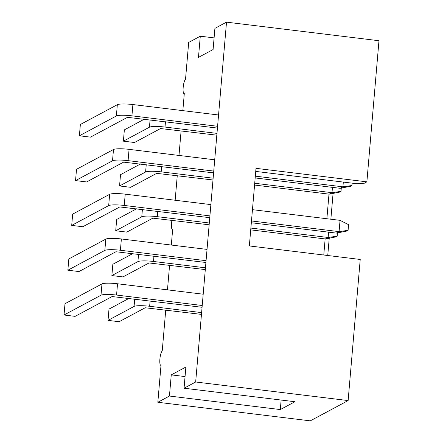 <?xml version="1.0" encoding="UTF-8"?>
<svg xmlns="http://www.w3.org/2000/svg" width="443" height="443" viewBox="0 0 443 443"><rect width="100%" height="100%" fill="white"/><g stroke="black" fill="none" stroke-linecap="round" stroke-linejoin="round"><path stroke-width="0.66" d="M165.737 310.045L162.221 351.116A7.166 1.617 -83.1 0 0 159.945 358.537A7.166 1.617 -83.1 0 0 160.748 365.281A7.166 1.617 -83.1 0 0 161.008 365.226L157.835 402.272L310.288 420.85L348.126 400.577L360.225 259.46L249.343 245.948L255.999 168.334L366.876 181.846L378.975 40.728L226.517 22.15L214.91 28.369L213.094 49.538L198.475 57.368L200.291 36.204L188.685 42.423L185.506 79.463A7.166 1.617 -83.1 0 0 183.236 86.883A7.166 1.617 -83.1 0 0 184.033 93.634A7.166 1.617 -83.1 0 0 184.299 93.578L182.837 110.639M255.733 171.413L356.953 183.745L363.437 183.69L366.876 181.846M333.07 193.403L330.86 219.224M329.232 238.207L327.748 255.506M157.835 402.272L169.442 396.048L280.319 409.565L294.938 401.729L184.061 388.218L195.668 381.999L226.517 22.15M195.668 381.999L348.126 400.577M328.988 194.123L326.879 218.737M325.145 238.927L323.767 255.018M171.945 220.254A7.166 1.617 -83.1 0 0 172.393 229.457A7.166 1.617 -83.1 0 0 172.654 229.402L171.314 245.051M169.58 265.241L167.471 289.855M181.104 130.823L178.994 155.443M177.261 175.633L175.151 200.247M200.291 36.204L214.091 37.882M280.319 409.565L281.133 400.046M185.058 376.567L171.258 374.883L185.872 367.048L184.061 388.218M169.442 396.048L171.258 374.883M202.074 307.287L112.085 296.55L75.111 316.363L64.025 315.012L100.998 295.199A12.897 1.971 4.9 0 1 116.57 295.06L202.224 305.498M64.025 315.012L64.994 303.721L101.968 283.908A12.897 1.971 4.9 0 1 117.539 283.769L203.193 294.207M201.615 312.608L149.651 306.274A12.897 1.971 4.9 0 0 134.085 306.412L108.031 320.372L119.117 321.723L145.171 307.763L201.465 314.397M108.031 320.372L108.995 309.081L128.974 298.383M205.912 262.483L115.928 251.746L78.954 271.559L67.868 270.202L104.841 250.395A12.897 1.971 4.9 0 1 120.407 250.256L206.067 260.694M67.868 270.202L68.831 258.917L105.811 239.104A12.897 1.971 4.9 0 1 121.376 238.965L207.036 249.403M205.458 267.805L153.494 261.47A12.897 1.971 4.9 0 0 137.923 261.608L111.869 275.568L122.96 276.919L149.014 262.959L205.303 269.593M111.869 275.568L112.838 264.277L132.811 253.579M209.755 217.679L119.771 206.942L82.797 226.75L71.705 225.398L108.679 205.591A12.897 1.971 4.9 0 1 124.25 205.452L209.91 215.891M71.705 225.398L72.674 214.113L109.648 194.3A12.897 1.971 4.9 0 1 125.219 194.161L210.874 204.6M251.336 222.746L336.326 233.107L339.078 231.634L340.047 220.343L348.575 224.684L348.093 230.332L339.078 231.634L251.486 220.957M252.455 209.666L340.047 220.343M336.326 233.107L346.714 231.069L348.093 230.332M250.727 229.856L325.406 238.96L335.794 236.922L337.173 236.18L337.455 232.885M325.406 238.96L328.158 237.481L337.173 236.18M250.876 228.067L328.158 237.481L328.612 232.165M209.301 222.995L157.337 216.666A12.897 1.971 4.9 0 0 141.766 216.804L115.712 230.764L126.798 232.115L152.852 218.155L209.146 224.789M115.712 230.764L116.681 219.473L136.654 208.769M213.598 172.875L123.608 162.138L86.634 181.946L75.548 180.594L112.522 160.787A12.897 1.971 4.9 0 1 128.093 160.648L213.747 171.087M75.548 180.594L76.517 169.309L113.491 149.496A12.897 1.971 4.9 0 1 129.063 149.357L214.717 159.796M255.174 177.942L340.169 188.303L342.921 186.83L343.325 182.09M255.329 176.153L342.921 186.83L351.93 185.528L352.135 183.158M340.169 188.303L350.557 186.265L351.93 185.528M254.564 185.052L329.249 194.156L339.637 192.112L341.01 191.376L341.293 188.081M329.249 194.156L332.001 192.677L341.01 191.376M254.719 183.258L332.001 192.677L332.455 187.361M213.138 178.191L161.174 171.862A12.897 1.971 4.9 0 0 145.609 172L119.555 185.96L130.641 187.311L156.695 173.351L212.989 179.985M119.555 185.96L120.518 174.669L140.497 163.965M217.435 128.071L127.451 117.329L90.477 137.142L79.391 135.791L116.365 115.977A12.897 1.971 4.9 0 1 131.931 115.839L217.591 126.283M79.391 135.791L80.355 124.5L117.334 104.692A12.897 1.971 4.9 0 1 132.9 104.554L218.56 114.992M216.981 133.387L165.017 127.058A12.897 1.971 4.9 0 0 149.446 127.196L123.392 141.156L134.484 142.508L160.538 128.548L216.826 135.181M123.392 141.156L124.361 129.865L144.335 119.161M116.57 295.06L117.539 283.769M100.998 295.199L101.968 283.908M149.651 306.274L150.111 300.958M134.085 306.412L134.711 299.08M120.407 250.256L121.376 238.965M104.841 250.395L105.811 239.104M153.494 261.47L153.948 256.154M137.923 261.608L138.554 254.276M124.25 205.452L125.219 194.161M108.679 205.591L109.648 194.3M157.337 216.666L157.791 211.35M141.766 216.804L142.397 209.473M128.093 160.648L129.063 149.357M112.522 160.787L113.491 149.496M161.174 171.862L161.634 166.546M145.609 172L146.234 164.669M131.931 115.839L132.9 104.554M116.365 115.977L117.334 104.692M165.017 127.058L165.472 121.736M149.446 127.196L150.077 119.865"/></g></svg>
